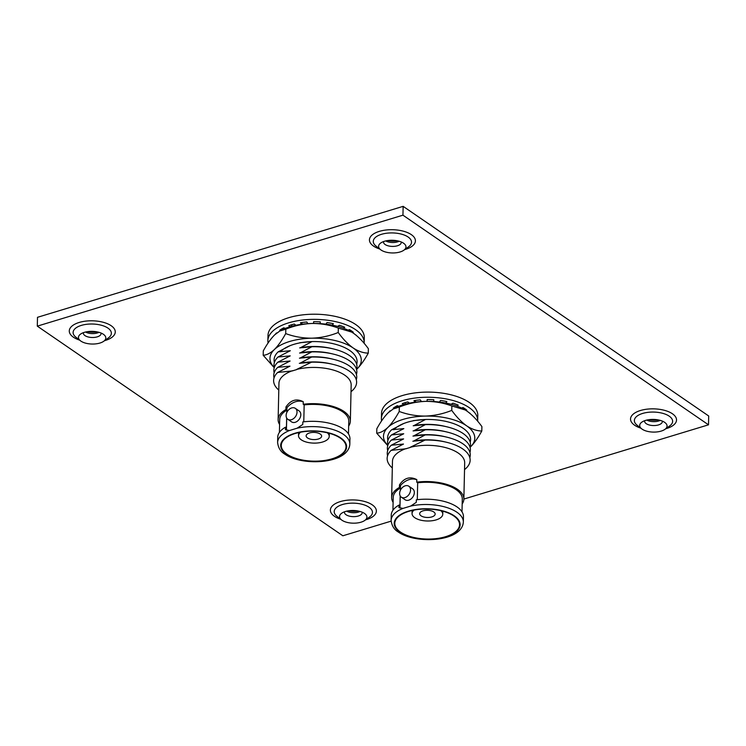 <?xml version="1.0" encoding="UTF-8"?>
<svg xmlns="http://www.w3.org/2000/svg" width="746" height="746" viewBox="0 0 746 746"><rect width="100%" height="100%" fill="white"/><g stroke="black" fill="none" stroke-linecap="round" stroke-linejoin="round"><path stroke-width="1.12" d="M662.243 421.08A8.84 4.094 1.3 0 1 662.317 421.658A8.84 4.094 1.3 0 1 658.522 424.912A8.84 4.094 1.3 0 1 646.213 423.663A8.84 4.094 1.3 0 1 644.637 421.257A8.84 4.094 1.3 0 1 644.74 420.679M646.801 420.073A8.84 4.094 -178.7 0 0 658.606 421.014A8.84 4.094 -178.7 0 0 660.219 420.38M362.09 512.166A8.84 4.094 1.3 0 1 362.164 512.744A8.84 4.094 1.3 0 1 358.36 515.999A8.84 4.094 1.3 0 1 346.06 514.749A8.84 4.094 1.3 0 1 344.484 512.343A8.84 4.094 1.3 0 1 344.587 511.765M346.648 511.159A8.84 4.094 -178.7 0 0 358.453 512.101A8.84 4.094 -178.7 0 0 360.057 511.467M401.152 241.937A8.84 4.094 1.3 0 1 401.227 242.515A8.84 4.094 1.3 0 1 397.422 245.77A8.84 4.094 1.3 0 1 385.123 244.52A8.84 4.094 1.3 0 1 383.547 242.114A8.84 4.094 1.3 0 1 383.649 241.536M385.71 240.93A8.84 4.094 -178.7 0 0 397.515 241.872A8.84 4.094 -178.7 0 0 399.119 241.238M664.63 422.339A13.689 6.341 1.3 0 1 665.124 422.702A13.689 6.341 1.3 0 1 664.975 429.323A13.689 6.341 1.3 0 1 642.138 429.164A13.689 6.341 1.3 0 1 641.644 428.801A13.689 6.341 1.3 0 1 641.793 422.171A13.689 6.341 1.3 0 1 664.63 422.339M364.477 513.425A13.689 6.341 1.3 0 1 364.971 513.789A13.689 6.341 1.3 0 1 364.822 520.41A13.689 6.341 1.3 0 1 341.985 520.251A13.689 6.341 1.3 0 1 341.481 519.887A13.689 6.341 1.3 0 1 341.64 513.257A13.689 6.341 1.3 0 1 364.477 513.425M403.53 243.196A13.689 6.341 1.3 0 1 404.034 243.56A13.689 6.341 1.3 0 1 403.884 250.19A13.689 6.341 1.3 0 1 381.047 250.022A13.689 6.341 1.3 0 1 380.544 249.658A13.689 6.341 1.3 0 1 380.693 243.028A13.689 6.341 1.3 0 1 403.53 243.196M100.999 333.024A8.84 4.094 1.3 0 1 101.074 333.602A8.84 4.094 1.3 0 1 97.269 336.856A8.84 4.094 1.3 0 1 84.969 335.607A8.84 4.094 1.3 0 1 83.393 333.201A8.84 4.094 1.3 0 1 83.496 332.623M85.548 332.017A8.84 4.094 -178.7 0 0 97.353 332.958A8.84 4.094 -178.7 0 0 98.966 332.324M103.377 334.283A13.689 6.341 1.3 0 1 103.871 334.646A13.689 6.341 1.3 0 1 103.722 341.276A13.689 6.341 1.3 0 1 80.885 341.108A13.689 6.341 1.3 0 1 80.391 340.745A13.689 6.341 1.3 0 1 80.54 334.115A13.689 6.341 1.3 0 1 103.377 334.283M403.148 206.353L402.943 215.174L708.504 424.819L708.7 415.998L403.148 206.353L37.496 317.311L37.3 326.142L342.852 535.787L391.137 521.137M708.504 424.819L463.863 499.065M402.943 215.174L37.3 326.142M320.258 434.06A7.758 3.59 1.3 0 1 321.638 436.177A7.758 3.59 1.3 0 1 316.155 439.469A7.758 3.59 1.3 0 1 307.511 437.93A7.758 3.59 1.3 0 1 306.13 435.823A7.758 3.59 1.3 0 1 311.604 432.521A7.758 3.59 1.3 0 1 320.258 434.06M327.326 432.792A15.358 7.115 1.3 0 1 329.238 436.345A15.358 7.115 1.3 0 1 318.393 442.882A15.358 7.115 1.3 0 1 301.263 439.823A15.358 7.115 1.3 0 1 298.531 435.645A15.358 7.115 1.3 0 1 300.601 432.186M286.11 415.466A6.639 4.802 -55.5 0 0 287.816 419.289A6.639 4.802 -55.5 0 0 293.663 418.525A6.639 4.802 -55.5 0 0 297.029 412.156A6.639 4.802 -55.5 0 0 295.323 408.342A6.639 4.802 -55.5 0 0 289.476 409.106A6.639 4.802 -55.5 0 0 286.11 415.466M287.816 419.289L291.593 421.891A6.639 4.802 -55.5 0 0 297.449 421.117A6.639 4.802 -55.5 0 0 300.815 414.757A6.639 4.802 -55.5 0 0 299.109 410.934L295.323 408.342M340.26 438.079A32.376 14.995 1.3 0 1 346.023 446.882A32.376 14.995 1.3 0 1 323.158 460.655A32.376 14.995 1.3 0 1 287.051 454.221A32.376 14.995 1.3 0 1 281.279 445.418A32.376 14.995 1.3 0 1 304.154 431.636A32.376 14.995 1.3 0 1 340.26 438.079M303.277 401.907A16.608 12.001 -55.5 0 0 286.949 407.67L285.951 406.99C290.67 400.005 296.451 398.252 303.277 401.73L303.221 404.267A36.116 16.729 1.3 0 1 343.915 411.4A36.116 16.729 1.3 0 1 350.35 421.22L351.17 384.992A36.116 16.729 -178.7 0 0 344.736 375.163A36.116 16.729 -178.7 0 0 296.544 369.475L296.535 369.662A36.116 16.729 -178.7 0 0 292.516 370.883L277.661 372.468A41.515 19.228 -178.7 0 0 278.799 390.074M277.661 372.468L289.98 366.174L277.773 367.321A41.515 19.228 -178.7 0 0 274.052 377.905M351.012 391.706A41.515 19.228 -178.7 0 0 349.231 371.06A41.515 19.228 -178.7 0 0 333.154 364.412A41.515 19.228 -178.7 0 0 311.53 362.183L296.544 369.475M277.773 367.321L290.091 361.017L277.894 362.164A41.515 19.228 -178.7 0 0 274.164 372.758M356.308 379.77A41.515 19.228 -178.7 0 0 349.352 365.913A41.515 19.228 -178.7 0 0 333.266 359.264A41.515 19.228 -178.7 0 0 311.651 357.036L299.976 363.209A36.479 16.897 -178.7 0 1 300.032 363.19L299.976 363.209M333.154 364.412L331.028 363.899A36.479 16.897 -178.7 0 0 300.032 363.19M277.894 362.164L290.213 355.87L278.006 357.017A41.515 19.228 -178.7 0 0 274.286 367.601A45.665 21.149 1.3 0 1 274.332 349.576C278.211 345.687 281.997 340.353 285.699 333.583C293.989 336.67 302.708 338.199 311.856 338.19C320.901 337.845 329.695 335.952 338.236 332.502C342.955 339.048 347.925 344.195 353.138 347.953C358.341 351.357 363.386 353.072 368.282 353.11L368.375 348.699C363.638 342.125 358.667 336.978 353.473 333.248L351.608 332.054L338.339 328.091L338.236 332.502M356.429 374.623A41.515 19.228 -178.7 0 0 349.464 360.766A41.515 19.228 -178.7 0 0 333.387 354.108A41.515 19.228 -178.7 0 0 311.763 351.888L300.144 358.043A36.479 16.897 -178.7 0 0 300.116 358.052A36.479 16.897 -178.7 0 1 331.14 358.751L333.266 359.264M278.006 357.017L290.325 350.723L278.127 351.87A41.515 19.228 -178.7 0 0 274.397 362.453M356.551 369.447A45.665 21.149 -178.7 0 0 356.914 369.111L356.551 369.447A41.515 19.228 -178.7 0 0 349.585 355.609A41.515 19.228 -178.7 0 0 333.499 348.96A41.515 19.228 -178.7 0 0 311.884 346.741L300.209 352.905A36.479 16.897 -178.7 0 1 300.265 352.895L300.209 352.905M333.387 354.108L331.261 353.595A36.479 16.897 -178.7 0 0 300.265 352.895M278.127 351.87L290.185 345.622M356.663 364.318A41.515 19.228 -178.7 0 0 349.697 350.461A41.515 19.228 -178.7 0 0 333.621 343.813A41.515 19.228 -178.7 0 0 311.996 341.593L300.377 347.748A36.479 16.897 -178.7 0 0 300.349 347.748A36.479 16.897 -178.7 0 1 331.373 348.447L333.499 348.96M280.151 330.338L284.338 328.016M353.184 332.278A41.515 19.228 -178.7 0 0 352.336 331.522M348.485 433.958L348.774 421.182A34.54 16.002 -178.7 0 0 342.619 411.792A34.54 16.002 -178.7 0 0 304.163 404.919L303.781 421.807M289.495 430.517A36.116 16.729 1.3 0 0 277.605 442.537L277.726 437.24A36.116 16.729 -178.7 0 1 285.494 427.188L285.438 429.724L289.495 430.517L297.132 428.195L302.764 424.465L302.82 421.928A36.116 16.729 -178.7 0 1 343.514 429.053A36.116 16.729 -178.7 0 1 349.949 438.881L349.827 444.178A36.116 16.729 1.3 0 0 343.393 434.349A36.116 16.729 1.3 0 0 297.132 428.195M292.516 370.697A36.116 16.729 -178.7 0 0 278.948 383.351L278.127 419.578A36.116 16.729 1.3 0 1 285.895 409.526L285.951 406.99M279.591 424.502A36.116 16.729 1.3 0 1 278.127 419.578M350.35 421.22A36.116 16.729 1.3 0 1 348.662 426.069M286.781 412.594L286.837 410.169A34.54 16.002 -178.7 0 0 279.703 419.616L279.414 432.391M286.837 410.169L285.895 409.526M303.221 404.267L304.163 404.919M285.494 427.188L286.436 427.831L286.66 417.984M286.949 407.67L286.837 412.454M286.716 418.077L286.436 430.162M299.799 342.731L311.996 341.593M299.678 347.888L311.884 346.741M299.566 353.035L311.763 351.888M299.444 358.183L311.651 357.036M299.323 363.33L311.53 362.183M290.231 326.692L288.767 325.685A43.175 20.002 1.3 0 1 291.425 324.808A43.175 20.002 1.3 0 1 294.232 324.034L295.994 325.247M268.103 342.974A48.154 22.305 1.3 0 1 267.879 340.596L268 335.448A48.154 22.305 1.3 0 1 288.702 317.712A48.154 22.305 1.3 0 1 338.693 317.227A48.154 22.305 1.3 0 1 364.281 337.63L364.169 342.778A48.154 22.305 1.3 0 1 364.141 343.319M267.879 340.596A48.154 22.305 1.3 0 1 288.59 322.859A48.154 22.305 1.3 0 1 338.581 322.375A48.154 22.305 1.3 0 1 364.169 342.778M301.944 322.524L301.906 324.249M291.686 324.734L291.649 326.291M313.572 323.456L313.656 321.675A43.175 20.002 1.3 0 1 320.295 321.862L320.211 323.643M325.862 324.156L327.084 322.552A43.175 20.002 1.3 0 1 333.359 323.68L332.231 325.153M337.602 326.384L339.439 325.303A43.175 20.002 1.3 0 1 344.727 327.261L343.225 328.147M347.972 330.114L349.501 329.657A43.175 20.002 1.3 0 1 353.287 332.25L352.382 332.52M356.094 335.215L356.28 335.187A43.175 20.002 1.3 0 1 356.7 335.709M275.451 334.133A43.175 20.002 1.3 0 1 276.486 332.949L276.794 333.005M280.72 330.543L279.759 330.189A43.175 20.002 1.3 0 1 283.778 327.811L285.336 328.389M301.449 324.314L300.452 322.757A43.175 20.002 1.3 0 1 306.811 321.983L307.893 323.661M274.248 367.713L263.198 355.273C266.704 355.077 270.416 353.175 274.332 349.576A45.665 21.149 -178.7 0 1 311.856 338.19A45.665 21.149 -178.7 0 1 353.138 347.953A45.665 21.149 -178.7 0 1 356.914 369.111C360.784 365.214 364.58 359.88 368.282 353.11M338.339 328.091C330.049 325.004 321.33 323.466 312.182 323.475C303.137 323.82 294.344 325.722 285.802 329.173L279.778 331.047L274.668 334.861C270.789 338.759 267.003 344.083 263.301 350.862L263.198 355.273M285.802 329.173L285.699 333.583M280.31 351.851A38.298 17.736 1.3 0 1 311.959 341.612M351.739 332.129A45.665 21.149 -178.7 0 0 351.515 331.998A45.665 21.149 -178.7 0 0 312.182 323.475A45.665 21.149 -178.7 0 0 281 330.394L279.778 331.047M433.771 511.952A7.758 3.59 1.3 0 1 435.16 514.059A7.758 3.59 1.3 0 1 429.677 517.36A7.758 3.59 1.3 0 1 421.033 515.822A7.758 3.59 1.3 0 1 419.653 513.705A7.758 3.59 1.3 0 1 425.127 510.413A7.758 3.59 1.3 0 1 433.771 511.952M440.839 510.684A15.358 7.115 1.3 0 1 442.76 514.236A15.358 7.115 1.3 0 1 431.906 520.764A15.358 7.115 1.3 0 1 414.785 517.715A15.358 7.115 1.3 0 1 412.044 513.537A15.358 7.115 1.3 0 1 414.123 510.077M399.632 493.358A6.639 4.802 -55.5 0 0 401.329 497.181A6.639 4.802 -55.5 0 0 407.185 496.407A6.639 4.802 -55.5 0 0 410.542 490.047A6.639 4.802 -55.5 0 0 408.845 486.224A6.639 4.802 -55.5 0 0 402.999 486.998A6.639 4.802 -55.5 0 0 399.632 493.358M401.329 497.181L405.115 499.773A6.639 4.802 -55.5 0 0 410.962 498.999A6.639 4.802 -55.5 0 0 414.328 492.64A6.639 4.802 -55.5 0 0 412.631 488.817L408.845 486.224M453.773 515.962A32.376 14.995 1.3 0 1 459.545 524.774A32.376 14.995 1.3 0 1 436.671 538.547A32.376 14.995 1.3 0 1 400.565 532.112A32.376 14.995 1.3 0 1 394.802 523.3A32.376 14.995 1.3 0 1 417.667 509.527A32.376 14.995 1.3 0 1 453.773 515.962M416.79 479.79A16.608 12.001 -55.5 0 0 400.471 485.562L399.474 484.881C404.192 477.897 409.964 476.144 416.8 479.622L416.744 482.158A36.116 16.729 1.3 0 1 457.429 489.283A36.116 16.729 1.3 0 1 463.863 499.111L464.683 462.884A36.116 16.729 -178.7 0 0 458.249 453.055A36.116 16.729 -178.7 0 0 410.058 447.367L410.058 447.544A36.116 16.729 -178.7 0 0 406.038 448.766L391.174 450.351A41.515 19.228 -178.7 0 0 392.321 467.956M391.174 450.351L403.493 444.056L391.296 445.203A41.515 19.228 -178.7 0 0 387.566 455.787M464.534 469.598A41.515 19.228 -178.7 0 0 462.753 448.952A41.515 19.228 -178.7 0 0 446.677 442.294A41.515 19.228 -178.7 0 0 425.052 440.075L410.058 447.367M391.296 445.203L403.614 438.909L391.408 440.056A41.515 19.228 -178.7 0 0 387.687 450.64M469.831 457.662A41.515 19.228 -178.7 0 0 462.865 443.795A41.515 19.228 -178.7 0 0 446.789 437.147A41.515 19.228 -178.7 0 0 425.164 434.927L413.545 441.082A36.479 16.897 -178.7 0 0 413.517 441.091M446.677 442.294L444.541 441.781A36.479 16.897 -178.7 0 0 413.545 441.082M391.408 440.056L403.726 433.762L391.529 434.909A41.515 19.228 -178.7 0 0 387.808 445.493M469.943 452.505A41.515 19.228 -178.7 0 0 462.986 438.648A41.515 19.228 -178.7 0 0 446.91 431.999A41.515 19.228 -178.7 0 0 425.285 429.78L413.61 435.944A36.479 16.897 -178.7 0 1 413.666 435.934L413.61 435.944M446.789 437.147L444.663 436.634A36.479 16.897 -178.7 0 0 413.666 435.934M391.529 434.909L403.847 428.614L391.641 429.752A41.515 19.228 -178.7 0 0 387.92 440.345M470.064 447.358A41.515 19.228 -178.7 0 0 463.098 433.501A41.515 19.228 -178.7 0 0 447.022 426.852A41.515 19.228 -178.7 0 0 425.397 424.623L413.778 430.778A36.479 16.897 -178.7 0 0 413.75 430.787M446.91 431.999L444.775 431.486A36.479 16.897 -178.7 0 0 413.778 430.778M391.641 429.752L403.707 423.514M470.176 442.21A41.515 19.228 -178.7 0 0 463.219 428.353A41.515 19.228 -178.7 0 0 447.143 421.695A41.515 19.228 -178.7 0 0 425.518 419.476L413.844 425.64A36.479 16.897 -178.7 0 1 413.899 425.63L413.844 425.64M447.022 426.852L444.896 426.339A36.479 16.897 -178.7 0 0 413.899 425.63M393.674 408.221L397.851 405.908M466.707 410.169A41.515 19.228 -178.7 0 0 465.858 409.405M461.998 511.849L462.287 499.074A34.54 16.002 -178.7 0 0 456.142 489.674A34.54 16.002 -178.7 0 0 417.676 482.802L417.294 499.699M403.008 508.399A36.116 16.729 1.3 0 0 391.128 520.419L391.249 515.122A36.116 16.729 -178.7 0 1 399.017 505.07L398.951 507.606L403.008 508.399L410.654 506.086L416.287 502.347L416.343 499.811A36.116 16.729 -178.7 0 1 457.028 506.935A36.116 16.729 -178.7 0 1 463.462 516.764L463.341 522.06A36.116 16.729 1.3 0 0 456.906 512.232A36.116 16.729 1.3 0 0 410.654 506.086M406.038 448.588A36.116 16.729 -178.7 0 0 392.471 461.242L391.65 497.47A36.116 16.729 1.3 0 1 399.418 487.418L399.474 484.881M393.114 502.384A36.116 16.729 1.3 0 1 391.65 497.47M463.863 499.111A36.116 16.729 1.3 0 1 462.184 503.951M400.294 490.476L400.35 488.061A34.54 16.002 -178.7 0 0 393.226 497.507L392.928 510.273M400.35 488.061L399.418 487.418M416.744 482.158L417.676 482.802M399.017 505.07L399.949 505.713L400.173 495.866M400.471 485.562L400.36 490.346M400.229 495.969L399.959 508.054M413.312 420.623L425.518 419.476M413.2 425.77L425.397 424.623M413.079 430.918L425.285 429.78M412.967 436.074L425.164 434.927M412.846 441.222L425.052 440.075M403.754 404.584L402.29 403.577A43.175 20.002 1.3 0 1 404.947 402.7A43.175 20.002 1.3 0 1 407.745 401.917L409.517 403.129M381.616 420.865A48.154 22.305 1.3 0 1 381.402 418.478L381.514 413.331A48.154 22.305 1.3 0 1 402.225 395.604A48.154 22.305 1.3 0 1 452.216 395.119A48.154 22.305 1.3 0 1 477.804 415.513L477.682 420.669A48.154 22.305 1.3 0 1 477.664 421.21M381.402 418.478A48.154 22.305 1.3 0 1 402.113 400.751A48.154 22.305 1.3 0 1 452.095 400.266A48.154 22.305 1.3 0 1 477.682 420.669M415.466 400.415L415.429 402.141M397.348 405.712L397.338 406.178M405.209 402.616L405.171 404.173M427.085 401.348L427.169 399.558A43.175 20.002 1.3 0 1 433.808 399.744L433.724 401.525M439.385 402.038L440.606 400.434A43.175 20.002 1.3 0 1 446.873 401.562L445.744 403.036M451.125 404.276L452.962 403.185A43.175 20.002 1.3 0 1 458.24 405.143L456.738 406.029M461.494 408.006L463.014 407.54A43.175 20.002 1.3 0 1 466.8 410.141L465.905 410.412M469.616 413.098L469.803 413.079A43.175 20.002 1.3 0 1 470.213 413.601M388.964 412.025A43.175 20.002 1.3 0 1 390.009 410.841L390.317 410.897M394.242 408.435L393.282 408.081A43.175 20.002 1.3 0 1 397.301 405.703L398.858 406.281M414.972 402.197L413.965 400.639A43.175 20.002 1.3 0 1 420.324 399.865L421.406 401.553M387.771 445.604L376.721 433.165C380.227 432.96 383.938 431.067 387.855 427.467C391.725 423.569 395.52 418.245 399.222 411.466C407.512 414.552 416.221 416.091 425.369 416.082A45.665 21.149 -178.7 0 1 466.66 425.845A45.665 21.149 -178.7 0 1 470.428 446.994A45.665 21.149 -178.7 0 1 470.073 447.33L470.428 446.994C474.307 443.105 478.093 437.771 481.795 431.001L481.897 426.581C477.151 420.017 472.181 414.86 466.996 411.13L465.131 409.936L451.862 405.973L451.759 410.393C456.477 416.93 461.438 422.087 466.66 425.845C471.854 429.239 476.908 430.955 481.795 431.001M451.862 405.973C443.572 402.896 434.853 401.357 425.705 401.367C416.66 401.712 407.866 403.605 399.315 407.055L393.301 408.939L388.19 412.752C384.311 416.641 380.525 421.975 376.823 428.745L376.721 433.165M399.315 407.055L399.222 411.466M387.799 445.465A45.665 21.149 1.3 0 1 387.855 427.467A45.665 21.149 -178.7 0 1 425.369 416.082C434.414 415.736 443.217 413.834 451.759 410.393M393.832 429.733A38.298 17.736 1.3 0 1 425.472 419.504M465.262 410.02A45.665 21.149 -178.7 0 0 465.038 409.88A45.665 21.149 -178.7 0 0 425.705 401.367A45.665 21.149 -178.7 0 0 394.522 408.286L393.301 408.939M664.975 429.323L669.694 425.929A19.126 8.859 -178.7 0 0 669.209 416.156A19.126 8.859 -178.7 0 0 642.595 413.452A19.126 8.859 -178.7 0 0 637.084 425.192L641.644 428.801M665.786 428.745A23.005 10.658 -178.7 0 0 666.626 428.502A23.005 10.658 -178.7 0 0 672.426 413.769A23.005 10.658 -178.7 0 0 640.422 410.514A23.005 10.658 -178.7 0 0 640.861 428.176M648.694 419.709A12.085 5.595 -178.7 0 0 658.336 419.923M364.822 520.41L369.531 517.015A19.126 8.859 -178.7 0 0 369.056 507.243A19.126 8.859 -178.7 0 0 342.442 504.538A19.126 8.859 -178.7 0 0 336.931 516.279L341.481 519.887M365.633 519.831A23.005 10.658 -178.7 0 0 366.473 519.589A23.005 10.658 -178.7 0 0 372.273 504.855A23.005 10.658 -178.7 0 0 340.269 501.601A23.005 10.658 -178.7 0 0 340.698 519.263M348.541 510.796A12.085 5.595 -178.7 0 0 358.183 511.01M403.884 250.19L408.594 246.786A19.126 8.859 -178.7 0 0 408.118 237.023A19.126 8.859 -178.7 0 0 381.504 234.309A19.126 8.859 -178.7 0 0 375.993 246.049L380.544 249.658M404.696 249.602A23.005 10.658 -178.7 0 0 405.535 249.36A23.005 10.658 -178.7 0 0 411.326 234.636A23.005 10.658 -178.7 0 0 379.322 231.372A23.005 10.658 -178.7 0 0 379.761 249.033M387.603 240.566A12.085 5.595 -178.7 0 0 397.245 240.79M103.722 341.276L108.44 337.873A19.126 8.859 -178.7 0 0 107.956 328.109A19.126 8.859 -178.7 0 0 81.342 325.396A19.126 8.859 -178.7 0 0 75.831 337.136L80.391 340.745M104.533 340.689A23.005 10.658 -178.7 0 0 105.382 340.446A23.005 10.658 -178.7 0 0 111.173 325.722A23.005 10.658 -178.7 0 0 79.169 322.459A23.005 10.658 -178.7 0 0 79.608 340.12M87.45 331.653A12.085 5.595 -178.7 0 0 97.092 331.877M340.736 437.93A32.964 15.265 -178.7 0 0 294.875 433.267A32.964 15.265 -178.7 0 0 286.567 454.37A32.964 15.265 -178.7 0 0 332.427 459.032A32.964 15.265 -178.7 0 0 340.736 437.93M454.258 515.822A32.964 15.265 -178.7 0 0 408.398 511.15A32.964 15.265 -178.7 0 0 400.089 532.252A32.964 15.265 -178.7 0 0 445.949 536.924A32.964 15.265 -178.7 0 0 454.258 515.822M655.799 419.55L651.258 419.448M355.637 510.637L351.096 510.534M394.699 240.408L390.158 240.305M94.546 331.494L90.005 331.392M298.531 435.645L298.596 432.605M277.605 442.537C278.249 447.917 280.664 451.796 284.851 454.174C302.484 466.651 348.596 463.937 349.827 444.178M331.494 343.3L333.621 343.813M329.238 436.345L329.312 433.295M412.044 513.537L412.118 510.488M391.128 520.419C391.771 525.809 394.186 529.688 398.364 532.066C416.007 544.533 462.119 541.82 463.341 522.06M445.008 421.182L447.143 421.695M442.76 514.236L442.826 511.187"/></g></svg>
